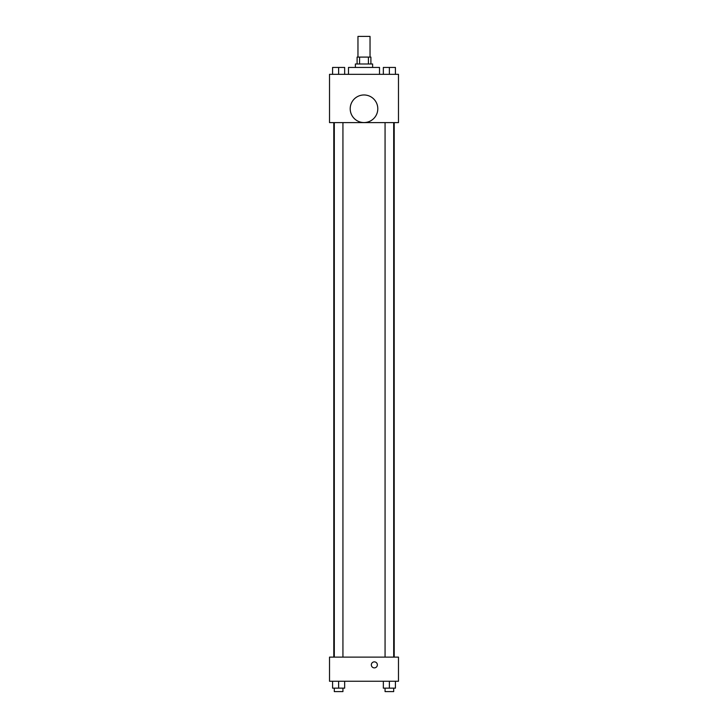 <?xml version="1.0" encoding="UTF-8"?>
<svg xmlns="http://www.w3.org/2000/svg" width="728" height="728" viewBox="0 0 728 728"><rect width="100%" height="100%" fill="white"/><g stroke="black" fill="none" stroke-linecap="round" stroke-linejoin="round"><path stroke-width="1.09" d="M370.033 57.093L370.033 36.4L357.967 36.4L357.967 57.093M359.577 63.991L359.577 57.093L357.102 57.093L357.102 63.991M359.577 57.093L370.898 57.093L370.898 63.991M368.423 63.991L368.423 57.093M355.382 67.44L355.382 63.991L372.618 63.991L372.618 67.44M379.516 74.329L379.516 67.44L348.485 67.44L348.485 74.329M329.52 74.329L398.48 74.329L398.48 122.613L329.52 122.613L329.52 74.329M364 122.559A13.796 13.796 0 0 1 352.052 101.865A13.796 13.796 0 0 1 375.948 101.865A13.796 13.796 0 0 1 364 122.559M329.52 657.12L398.48 657.12L398.48 681.253L329.52 681.253L329.52 657.12M374.347 667.885A3.021 3.021 0 0 1 371.735 663.363A3.021 3.021 0 0 1 376.958 663.363A3.021 3.021 0 0 1 374.347 667.885M383.347 681.253L383.347 688.151L395.413 688.151L395.413 681.253L395.413 688.151M389.38 688.151L389.38 681.253M393.693 688.151L393.693 691.6L385.067 691.6L385.067 688.151M332.587 681.253L332.587 688.151L344.653 688.151L344.653 681.253L344.653 688.151M338.62 688.151L338.62 681.253M342.934 688.151L342.934 691.6L334.307 691.6L334.307 688.151M383.347 74.329L383.347 67.44L395.413 67.44L395.413 74.329L395.413 67.44M389.38 74.329L389.38 67.44M393.693 67.44L385.067 67.44M332.587 74.329L332.587 67.44L344.653 67.44L344.653 74.329L344.653 67.44M338.62 74.329L338.62 67.44M342.934 67.44L334.307 67.44M394.212 657.12L394.212 122.613M333.788 657.12L333.788 122.613M385.067 122.613L385.067 657.12M393.693 122.613L393.693 657.12M342.934 657.12L342.934 122.613M334.307 657.12L334.307 122.613"/></g></svg>
